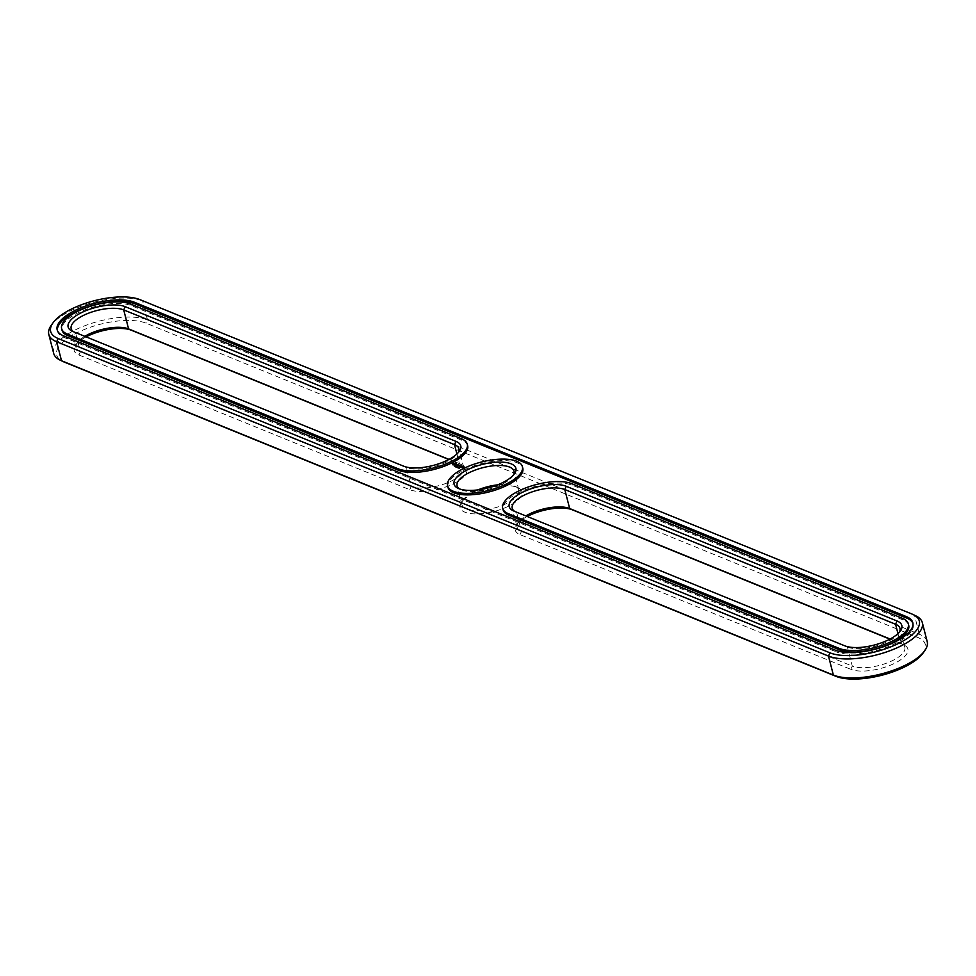<?xml version="1.0" encoding="UTF-8"?>
<svg xmlns="http://www.w3.org/2000/svg" width="976" height="976" viewBox="0 0 976 976"><rect width="100%" height="100%" fill="white"/><g stroke="black" fill="none" stroke-linecap="round" stroke-linejoin="round"><path stroke-width="0.73" stroke-dasharray="4.88 3.66" d="M927.2 641.61A52.484 19.91 -14.4 0 0 919.368 634.254L147.51 319.933A52.484 19.91 -14.4 0 0 87.791 324.642A52.484 19.91 -14.4 0 0 53.68 353.385M923.015 653.115A49.959 18.959 -14.4 0 0 917.879 637.499L146.022 323.166A49.959 18.959 -14.4 0 0 79.886 331.425A49.959 18.959 -14.4 0 0 62.891 361.462M915.817 615.844A52.484 19.91 -14.4 0 0 914.488 615.258L142.63 300.937A52.484 19.91 -14.4 0 0 93.403 302.389A52.484 19.91 -14.4 0 0 51.24 325.325M889.868 639.134L903.093 644.514A31.915 12.102 165.6 0 1 903.898 644.868A31.915 12.102 165.6 0 1 893.04 664.058A31.915 12.102 165.6 0 1 850.804 669.329L852.292 666.096L521.489 531.383A29.39 11.151 165.6 0 1 517.109 527.26A29.39 11.151 165.6 0 1 518.476 522.184A29.39 11.151 165.6 0 1 525.857 515.938M518.476 522.184L516.731 524.637A31.915 12.102 165.6 0 0 520.013 534.616L850.804 669.329M516.731 524.637A31.915 12.102 165.6 0 1 527.186 516.487M86.132 336.866A31.915 12.102 -14.4 0 0 75.664 345.028A31.915 12.102 -14.4 0 0 78.946 355.008L80.435 351.763L411.225 486.475A29.39 11.151 -14.4 0 0 444.678 483.84A29.39 11.151 -14.4 0 0 463.771 467.736A29.39 11.151 -14.4 0 0 460.135 463.954A29.39 11.151 -14.4 0 0 459.391 463.624L449.021 459.403M78.946 355.008L409.749 489.708A31.915 12.102 -14.4 0 0 451.986 484.438A31.915 12.102 -14.4 0 0 462.844 465.259A31.915 12.102 -14.4 0 0 462.026 464.905L448.814 459.513M474.263 492.929A31.915 12.102 -14.4 0 0 461.599 502.189A31.915 12.102 -14.4 0 0 471.908 513.73A31.915 12.102 -14.4 0 0 507.776 506.581A31.915 12.102 -14.4 0 0 517.975 487.707A31.915 12.102 -14.4 0 0 474.263 492.929M890.088 639.012L900.445 643.233A29.39 11.151 165.6 0 1 901.19 643.562A29.39 11.151 165.6 0 1 904.837 647.356A29.39 11.151 165.6 0 1 885.732 663.448A29.39 11.151 165.6 0 1 852.292 666.096L847.412 647.088L516.609 512.376A29.39 11.151 165.6 0 1 515.865 512.046A29.39 11.151 165.6 0 1 514.718 511.412M84.802 336.33A29.39 11.151 -14.4 0 0 77.409 342.576A29.39 11.151 -14.4 0 0 76.043 347.651A29.39 11.151 -14.4 0 0 80.435 351.763L75.555 332.767L406.345 467.48A29.39 11.151 -14.4 0 0 433.917 466.662A29.39 11.151 -14.4 0 0 457.524 453.816A29.39 11.151 -14.4 0 0 458.269 452.62M497.662 484.84A29.39 11.151 165.6 0 1 515.267 486.402A29.39 11.151 165.6 0 1 518.903 490.196A29.39 11.151 165.6 0 1 493.209 508.301A29.39 11.151 165.6 0 1 461.977 504.812A29.39 11.151 165.6 0 1 463.344 499.736A29.39 11.151 165.6 0 1 475.007 491.209A29.39 11.151 165.6 0 1 478.008 489.879M899.323 632.241A29.39 11.151 165.6 0 1 898.591 633.424A29.39 11.151 165.6 0 1 874.972 646.271A29.39 11.151 165.6 0 1 847.412 647.088L844.765 645.807M73.664 331.791A29.39 11.151 -14.4 0 0 74.81 332.438A29.39 11.151 -14.4 0 0 75.555 332.767L72.907 331.486M513.4 475.068A29.39 11.151 165.6 0 1 512.656 476.264A29.39 11.151 165.6 0 1 488.329 489.305A29.39 11.151 165.6 0 1 460.733 489.598A29.39 11.151 165.6 0 1 459.513 488.903M835.48 650.223L835.859 651.724A43.249 16.409 -14.4 0 0 885.073 647.844A43.249 16.409 -14.4 0 0 913.182 624.152A43.249 16.409 -14.4 0 0 912.938 623.408M57.413 330.571A43.249 16.409 -14.4 0 0 57.56 331.34A43.249 16.409 -14.4 0 0 64.013 337.403L835.859 651.724M908.705 625.299A38.625 14.652 -14.4 0 0 902.934 619.894L572.143 485.182A38.625 14.652 -14.4 0 0 528.187 488.647A38.625 14.652 -14.4 0 0 503.091 509.801M447.96 487.353A38.625 14.652 165.6 0 1 465.076 469.48A38.625 14.652 165.6 0 1 522.782 468.138M464.869 468.102L463.527 468.736L465.259 468.26L464.186 469.249L464.966 468.48M464.271 467.858L463.319 468.736L464.588 468.029M467.65 445.69A38.625 14.652 -14.4 0 0 461.88 440.274L461.489 438.773M461.88 440.274L131.089 305.561A38.625 14.652 -14.4 0 0 87.132 309.038A38.625 14.652 -14.4 0 0 62.025 330.193M459.489 468.395L458.781 468.443L459.489 468.395M459.708 468.077L459.879 468.7M459.123 467.577L459.293 468.309M459.22 467.882L459.476 468.748M459.525 467.955L459.72 468.639M456.048 466.65L456.378 467.492L457.476 467.187L456.451 467.516M458.574 468.004L457.915 468.138L458.476 467.626M459.123 468.504L458.903 467.785L458.281 468.248L459.171 467.614M458.793 467.382L459.293 468.077M459.306 467.602L459.489 468.37M458.696 467.504L457.988 468.053L458.805 468.114M458.11 467.528L458.281 468.248M456.646 466.589L457.122 467.809M456.792 466.735L456.805 467.358M456.597 466.565L456.744 467.638M457.219 467.175L458.147 467.492L457.39 467.858M458.11 467.955L457.915 467.175M458.049 467.114L458.256 467.882M456.658 467.236L455.853 467.284L456.719 466.87M456.902 466.638L457.122 467.358M456.158 466.638L455.353 467.077L456.219 466.662M455.267 466.028L455.267 467.04M454.596 466.552L455.158 466.26L454.523 466.406M454.34 465.942L454.548 466.748L455.341 466.308M463.82 468.138L464.015 468.931M463.21 468.504L464.112 468.138L463.234 468.614M463.71 466.894L461.245 467.894L463.807 467.272M462.612 466.443L460.831 467.724L462.709 466.821M462.27 466.308L459.806 467.309L462.368 466.687M461.111 465.967L459.574 466.321M460.233 465.528L459.647 466.601M460.33 465.906L458.439 466.748L461.245 466.321M460.66 466.174L459.44 467.053M459.354 466.369L460.733 466.443M459.232 465.259L457.39 466.321L459.281 465.43M457.854 464.698L458.293 465.21L456.683 466.028L458.927 465.381L457.951 465.076M456.402 464.857L455.755 465.467M455.658 465.284L456.329 465.564M455.633 464.918L455.816 465.674M455.267 463.539L454.182 463.624M452.827 465.137L455.304 464.905M453.547 464.613L455.524 464.039M454.792 464.649L453.718 464.735M911.84 613.977L914.488 615.258L919.368 634.254L917.879 637.499M139.983 299.656L142.63 300.937L147.51 319.933L146.022 323.166M897.969 633.607L900.445 643.233L903.093 644.514M520.013 534.616L521.489 531.383L516.609 512.376L513.974 511.095M462.026 464.905L459.391 463.624L456.914 453.999M409.749 489.708L411.225 486.475L406.345 467.48L403.71 466.199M63.623 335.89L64.013 337.403M572.143 485.182L571.765 483.669M902.934 619.894L902.556 618.381M458.415 467.65L458.561 468.297M131.089 305.561L130.699 304.061M901.19 643.562L903.898 644.868M77.409 342.576L75.664 345.028M460.135 463.954L462.844 465.259M463.344 499.736L461.599 502.189M515.267 486.402L517.975 487.707M904.837 647.356L899.957 628.349M517.109 527.26L512.229 508.264M76.043 347.651L71.163 328.644M463.771 467.736L458.891 448.74M518.903 490.196L514.023 471.188M461.977 504.812L457.097 485.804M913.182 624.152L912.792 622.651M57.56 331.34L57.169 329.839M898.591 633.424L900.336 630.972M515.865 512.046L513.156 510.741M74.81 332.438L72.102 331.132M457.524 453.816L459.269 451.363M512.656 476.264L514.401 473.811M460.733 489.598L458.025 488.293"/><path stroke-width="1.46" d="M52.985 322.885L51.24 325.325A52.484 19.91 -14.4 0 0 48.8 334.39L53.68 353.385A52.484 19.91 -14.4 0 0 60.183 360.156A52.484 19.91 -14.4 0 0 61.512 360.742L833.37 675.063A52.484 19.91 -14.4 0 0 882.597 673.611A52.484 19.91 -14.4 0 0 924.76 650.675A52.484 19.91 -14.4 0 0 927.2 641.61L922.32 622.615A52.484 19.91 -14.4 0 0 915.817 615.844L913.109 614.538A49.959 18.959 -14.4 0 0 911.84 613.977L139.983 299.656A49.959 18.959 -14.4 0 0 93.123 301.035A49.959 18.959 -14.4 0 0 52.985 322.885A49.959 18.959 -14.4 0 0 58.121 338.501L829.978 652.834A49.959 18.959 -14.4 0 0 896.114 644.575A49.959 18.959 -14.4 0 0 913.109 614.538M60.183 360.156L62.891 361.462A49.959 18.959 -14.4 0 0 64.16 362.023L836.017 676.344A49.959 18.959 -14.4 0 0 882.877 674.965A49.959 18.959 -14.4 0 0 923.015 653.115L924.76 650.675M48.8 334.39A52.484 19.91 -14.4 0 0 56.632 341.746L828.49 656.067A52.484 19.91 -14.4 0 0 888.209 651.358A52.484 19.91 -14.4 0 0 922.32 622.615M527.186 516.487A31.915 12.102 165.6 0 1 572.29 509.801L889.868 639.134M448.814 459.513L131.235 330.193A31.915 12.102 -14.4 0 0 86.132 336.866M525.857 515.938A29.39 11.151 165.6 0 1 569.655 508.52L890.088 639.012M449.021 459.403L128.588 328.912A29.39 11.151 -14.4 0 0 84.802 336.33M478.008 489.879A29.39 11.151 165.6 0 1 497.662 484.84M835.48 650.223A43.249 16.409 -14.4 0 0 884.683 646.332A43.249 16.409 -14.4 0 0 912.792 622.651A43.249 16.409 -14.4 0 0 906.338 616.588L134.481 302.267A43.249 16.409 -14.4 0 0 85.278 306.147A43.249 16.409 -14.4 0 0 57.169 329.839A43.249 16.409 -14.4 0 0 63.623 335.89L835.48 650.223M514.718 511.412A29.39 11.151 165.6 0 1 512.229 508.264A29.39 11.151 165.6 0 1 531.322 492.16A29.39 11.151 165.6 0 1 564.775 489.525L895.565 624.237A29.39 11.151 165.6 0 1 899.957 628.349A29.39 11.151 165.6 0 1 899.323 632.241M458.269 452.62A29.39 11.151 -14.4 0 0 458.891 448.74A29.39 11.151 -14.4 0 0 454.511 444.617L123.708 309.904A29.39 11.151 -14.4 0 0 90.268 312.552A29.39 11.151 -14.4 0 0 71.163 328.644A29.39 11.151 -14.4 0 0 73.664 331.791M459.513 488.903A29.39 11.151 165.6 0 1 457.097 485.804A29.39 11.151 165.6 0 1 470.127 472.213A29.39 11.151 165.6 0 1 514.023 471.188A29.39 11.151 165.6 0 1 513.4 475.068M912.938 623.408A43.249 16.409 -14.4 0 0 906.728 618.089L134.871 303.768A43.249 16.409 -14.4 0 0 86.608 307.318A43.249 16.409 -14.4 0 0 57.413 330.571M566.251 486.292L897.054 620.992A31.915 12.102 165.6 0 1 900.336 630.972A31.915 12.102 165.6 0 1 874.691 644.929A31.915 12.102 165.6 0 1 844.765 645.807L513.974 511.095A31.915 12.102 165.6 0 1 513.156 510.741A31.915 12.102 165.6 0 1 524.014 491.562A31.915 12.102 165.6 0 1 566.251 486.292L564.775 489.525L569.655 508.52L572.29 509.801M125.196 306.671A31.915 12.102 -14.4 0 0 82.96 311.942A31.915 12.102 -14.4 0 0 72.102 331.132A31.915 12.102 -14.4 0 0 72.907 331.486L403.71 466.199A31.915 12.102 -14.4 0 0 433.637 465.32A31.915 12.102 -14.4 0 0 459.269 451.363A31.915 12.102 -14.4 0 0 455.987 441.384L125.196 306.671L123.708 309.904L128.588 328.912L131.235 330.193M468.224 469.419A31.915 12.102 165.6 0 1 504.092 462.27A31.915 12.102 165.6 0 1 514.401 473.811A31.915 12.102 165.6 0 1 487.988 487.976A31.915 12.102 165.6 0 1 458.025 488.293A31.915 12.102 165.6 0 1 468.224 469.419M502.701 508.301L503.091 509.801A38.625 14.652 -14.4 0 0 508.85 515.218L839.653 649.931A38.625 14.652 -14.4 0 0 883.609 646.466A38.625 14.652 -14.4 0 0 908.705 625.299L908.327 623.798A38.625 14.652 165.6 0 1 883.219 644.953A38.625 14.652 165.6 0 1 839.262 648.418L508.472 513.718A38.625 14.652 165.6 0 1 502.701 508.301A38.625 14.652 165.6 0 1 527.809 487.146A38.625 14.652 165.6 0 1 571.765 483.669L902.556 618.381A38.625 14.652 165.6 0 1 908.327 623.798M522.392 466.638L522.782 468.138A38.625 14.652 165.6 0 1 489.013 491.941A38.625 14.652 165.6 0 1 447.96 487.353L447.569 485.853A38.625 14.652 165.6 0 1 464.698 467.98A38.625 14.652 165.6 0 1 522.392 466.638A38.625 14.652 165.6 0 1 488.622 490.44A38.625 14.652 165.6 0 1 447.569 485.853M458.073 467.772L458.744 467.333L458.073 467.772M458.83 467.699L458.183 467.87L458.879 467.846M457.232 467.48L458.049 467.114L457.244 467.419M455.951 466.979L456.792 466.552M456.121 466.284L455.255 466.699L456.06 466.26M454.377 466.223L455.06 465.894L454.377 466.223M455.389 465.991L454.377 466.345L455.438 466.15M463.136 468.236L463.624 467.602L462.905 468.224M463.71 466.894L461.148 467.516L463.71 466.894M462.612 466.443L460.733 467.345L462.612 466.443M462.27 466.308L459.708 466.931L462.27 466.308M459.55 466.223L461.184 465.869L459.574 466.321M459.184 465.052L457.293 465.942L459.232 465.259M457.854 464.698L456.585 465.65L458.83 465.003L457.854 464.698M456.731 464.283L455.414 465.174L457.488 464.686L456.756 464.393M455.646 463.039L452.815 463.82L453.23 464.869L455.829 464.247L456.426 463.356L455.267 463.539M61.647 328.692L62.025 330.193A38.625 14.652 -14.4 0 0 67.795 335.61L398.586 470.31A38.625 14.652 -14.4 0 0 442.543 466.845A38.625 14.652 -14.4 0 0 467.65 445.69L467.26 444.19A38.625 14.652 -14.4 0 0 461.489 438.773L130.699 304.061A38.625 14.652 -14.4 0 0 86.742 307.525A38.625 14.652 -14.4 0 0 61.647 328.692A38.625 14.652 -14.4 0 0 67.405 334.097L398.208 468.809A38.625 14.652 -14.4 0 0 442.152 465.345A38.625 14.652 -14.4 0 0 467.26 444.19M455.219 463.161L454.792 464.649M454.182 463.624L452.937 464.173M452.888 463.978L452.754 464.771M453.718 464.735L453.608 463.905L455.28 463.551M458.793 467.894L457.915 467.785L458.696 467.504M463.746 467.833L463.112 468.126M462.856 468.029L463.49 467.724M829.978 652.834L828.49 656.067L833.37 675.063L836.017 676.344M58.121 338.501L56.632 341.746L61.512 360.742L64.16 362.023M897.054 620.992L895.565 624.237L897.969 633.607M456.914 453.999L454.511 444.617L455.987 441.384M906.338 616.588L906.728 618.089M134.481 302.267L134.871 303.768M508.85 515.218L508.472 513.718M839.653 649.931L839.262 648.418M398.586 470.31L398.208 468.809M67.795 335.61L67.405 334.097"/></g></svg>
